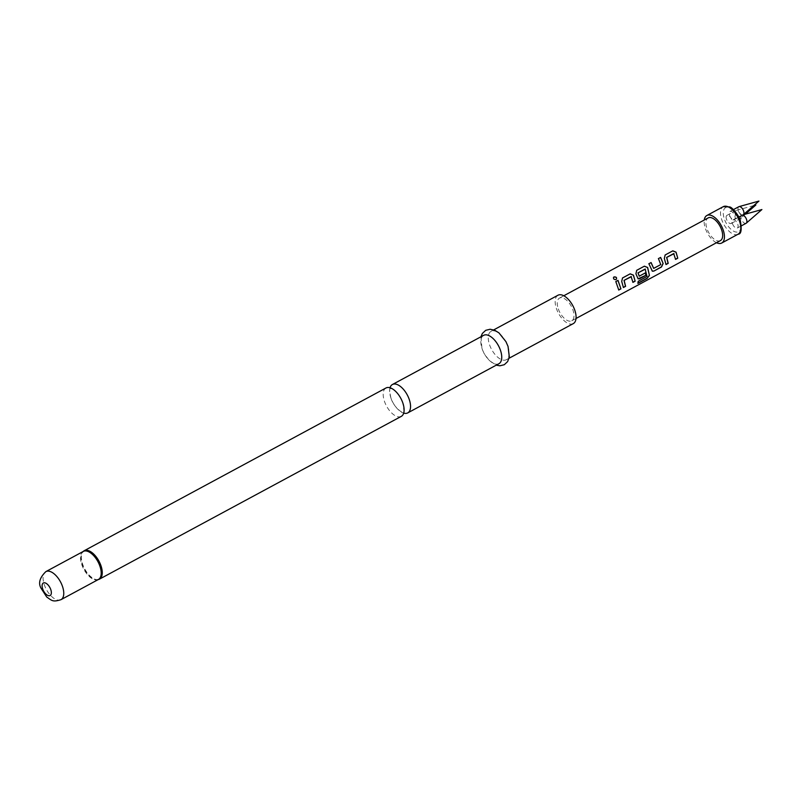 <?xml version="1.0" encoding="UTF-8"?>
<svg xmlns="http://www.w3.org/2000/svg" width="802" height="802" viewBox="0 0 802 802"><rect width="100%" height="100%" fill="white"/><g stroke="black" fill="none" stroke-linecap="round" stroke-linejoin="round"><path stroke-width="0.6" stroke-dasharray="4.01 3.01" d="M616.357 279.417L616.016 279.697C613.64 279.667 612.949 278.785 613.961 277.041M390.033 387.767A16.13 8.12 -118.3 0 0 390.955 398.053A16.13 8.12 -118.3 0 0 403.697 413.11M666.011 264.399L664.226 258.495L665.119 254.996M675.555 259.247L673.7 253.592M652.267 271.176L648.818 263.788M653.379 268.269L660.637 264.56L658.362 258.645M638.061 278.835L635.816 273.823L636.708 270.324M637.981 283.156L638.071 281.221L646.873 276.339L645.049 269.051M638.933 276.058L645.359 272.901M623.395 287.377L621.61 281.482L622.502 277.983M632.938 282.234L631.084 276.58M618.733 289.893L615.836 281.582M726.492 219.237A4.591 2.316 61.7 0 1 726.913 215.377A4.591 2.316 61.7 0 1 731.695 219.608A4.591 2.316 61.7 0 1 731.274 223.457A4.591 2.316 61.7 0 1 726.492 219.237M735.284 214.495A4.591 2.316 61.7 0 1 735.705 210.635A4.591 2.316 61.7 0 1 735.945 210.535A4.591 2.316 61.7 0 1 740.487 214.866A4.591 2.316 61.7 0 1 740.276 218.575A4.591 2.316 61.7 0 1 740.066 218.725A4.591 2.316 61.7 0 1 735.284 214.495M732.537 223.798A4.591 2.316 -118.3 0 0 737.319 228.029A4.591 2.316 -118.3 0 0 737.74 224.169A4.591 2.316 -118.3 0 0 732.958 219.938A4.591 2.316 -118.3 0 0 732.537 223.798M746.101 223.287A4.591 2.316 61.7 0 1 741.319 219.066A4.591 2.316 61.7 0 1 741.75 215.207A4.591 2.316 61.7 0 1 741.99 215.106A4.591 2.316 61.7 0 1 742.642 215.086M729.579 215.317A4.591 2.316 -118.3 0 0 734.361 219.547A4.591 2.316 -118.3 0 0 734.782 215.688A4.591 2.316 -118.3 0 0 730 211.457A4.591 2.316 -118.3 0 0 729.579 215.317M743.153 214.806A4.591 2.316 61.7 0 1 738.371 210.575A4.591 2.316 61.7 0 1 738.792 206.726M716.507 242.725A15.639 7.87 61.7 0 1 705.439 228.62A15.639 7.87 61.7 0 1 704.256 220.009M498.934 363.717A16.13 8.12 61.7 0 1 482.142 348.87A16.13 8.12 61.7 0 1 483.626 335.336M507.846 346.173A16.13 8.12 61.7 0 1 506.363 359.707A16.13 8.12 61.7 0 1 489.581 344.86A16.13 8.12 61.7 0 1 491.055 331.326A16.13 8.12 61.7 0 1 507.846 346.173M573.27 323.627A16.13 8.12 61.7 0 1 556.488 308.78A16.13 8.12 61.7 0 1 557.961 295.246M401.301 416.368A16.13 8.12 61.7 0 1 384.519 401.521A16.13 8.12 61.7 0 1 385.993 387.978M558.312 308.91A12.902 6.496 -118.3 0 0 571.746 320.79A12.902 6.496 -118.3 0 0 572.929 309.953A12.902 6.496 -118.3 0 0 559.495 298.083A12.902 6.496 -118.3 0 0 558.312 308.91M720.417 240.61A12.902 6.496 61.7 0 1 706.993 228.74A12.902 6.496 61.7 0 1 708.176 217.903M738.071 234.204A15.639 7.87 61.7 0 1 721.79 219.808A15.639 7.87 61.7 0 1 723.234 206.675M739.885 220.189A13.684 6.887 61.7 0 1 736.477 232.099A13.684 6.887 61.7 0 1 724.386 219.086A13.684 6.887 61.7 0 1 727.795 207.167A13.684 6.887 61.7 0 1 739.885 220.189M98.115 579.656A16.03 8.07 61.7 0 1 97.443 579.786A16.03 8.07 61.7 0 1 82.255 564.558A16.03 8.07 61.7 0 1 82.506 552.087A16.03 8.07 61.7 0 1 82.987 551.606M98.496 579.525A16.13 8.12 61.7 0 1 82.666 564.307A16.13 8.12 61.7 0 1 83.308 551.355M98.065 579.676L98.425 579.475A15.93 8.02 61.7 0 1 81.844 564.808A15.93 8.02 61.7 0 1 83.308 551.435L82.947 551.626M60.982 599.675A15.93 8.02 61.7 0 1 44.401 585.009A15.93 8.02 61.7 0 1 45.854 571.625M390.965 398.083C392.609 403.516 396.068 408.118 401.341 411.897L403.366 412.479C404.278 414.063 404.088 410.835 402.774 402.794C401.13 397.361 397.672 392.759 392.389 388.98L390.394 388.379C391.085 389.421 388.138 385.622 390.965 398.083M726.913 215.377L735.705 210.635M753.8 205.563L735.945 210.535M737.319 228.029L741.439 225.803M734.361 219.547L738.883 217.111M480.939 336.78L481.962 348.649L484.107 353.492L489.14 360.399L496.248 365.171M506.363 359.707L509.049 358.263M571.746 320.79L576.026 318.484M559.495 298.083L563.776 295.768M491.055 331.326L493.741 329.873M730 211.457L733.429 209.613M743.233 214.756L741.99 215.106M732.958 219.938L741.75 215.207M745.319 214.174L740.276 218.575M731.274 223.457L740.066 218.725"/><path stroke-width="1.2" d="M613.47 277.532L614.001 276.921C616.447 276.82 617.149 277.713 616.086 279.617C613.69 279.577 612.999 278.675 614.001 276.921L613.961 277.041C616.397 276.921 617.089 277.813 616.016 279.697M403.697 413.11A16.13 8.12 -118.3 0 0 407.737 412.9A16.13 8.12 -118.3 0 0 409.22 399.356A16.13 8.12 -118.3 0 0 392.429 384.509A16.13 8.12 -118.3 0 0 390.033 387.767M674.021 253.673L666.733 257.392L668.216 263.347L666.031 264.53L664.327 258.475L665.149 254.976L672.798 250.846L676.056 252.149L677.76 258.204L675.575 259.377L673.7 253.592L666.632 257.402L668.086 263.277L665.901 264.459M665.069 255.026L672.718 250.906L675.956 252.169L677.76 258.204M648.818 263.788L651.003 262.615L653.69 268.399L660.758 264.59L658.452 258.585L660.637 257.412L663.134 263.517L661.51 266.966L653.861 271.086L652.337 271.206L648.908 263.738L651.094 262.555L653.69 268.399M658.362 258.645L660.547 257.462L663.134 263.517M645.369 269.121L637.981 272.86L639.244 276.199L645.46 272.84L645.921 275.367L639.655 278.745L638.131 278.865L635.916 273.803L636.738 270.294L644.387 266.174L647.645 267.477L649.419 275.417L647.104 278.434L637.921 283.387L638.202 281.322L647.003 276.429L645.149 269.031L638.081 272.84L639.244 276.199M636.658 270.354L644.307 266.224L647.545 267.497L649.419 275.417M645.339 272.81L645.8 275.297L638.061 278.835M631.405 276.65L624.116 280.369L625.6 286.334L623.415 287.507L621.71 281.462L622.532 277.953L630.182 273.833L633.44 275.136L635.144 281.181L632.958 282.364L631.084 276.58L624.016 280.389L625.47 286.264L623.284 287.437M622.452 278.013L630.101 273.883L633.339 275.156L635.144 281.181M615.746 281.622L617.931 280.449L620.938 288.85L618.753 290.023L615.826 281.572L618.011 280.389L620.938 288.85M742.642 215.086A4.591 2.316 61.7 0 1 746.532 219.437A4.591 2.316 61.7 0 1 746.321 223.136A4.591 2.316 61.7 0 1 746.101 223.287L741.439 225.803M733.429 209.613L738.792 206.726A4.591 2.316 61.7 0 1 739.033 206.625A4.591 2.316 61.7 0 1 743.574 210.946A4.591 2.316 61.7 0 1 743.364 214.655A4.591 2.316 61.7 0 1 743.153 214.806L738.883 217.111M704.256 220.009A15.639 7.87 61.7 0 1 706.873 215.497A15.639 7.87 61.7 0 1 723.153 229.893A15.639 7.87 61.7 0 1 721.72 243.026A15.639 7.87 61.7 0 1 716.507 242.725M392.429 384.509L483.626 335.336A16.13 8.12 61.7 0 1 500.418 350.173A16.13 8.12 61.7 0 1 498.934 363.717L407.737 412.9M493.741 329.873L557.961 295.246A16.13 8.12 61.7 0 1 574.753 310.083A16.13 8.12 61.7 0 1 573.27 323.627L509.049 358.263M83.308 551.355A16.13 8.12 61.7 0 1 84.14 550.763L385.993 387.978A16.13 8.12 61.7 0 1 402.784 402.825A16.13 8.12 61.7 0 1 401.301 416.368L99.448 579.154A16.13 8.12 61.7 0 1 98.496 579.525M563.776 295.768L708.176 217.903A12.902 6.496 61.7 0 1 721.599 229.783A12.902 6.496 61.7 0 1 720.417 240.61L576.026 318.484M620.808 288.77L618.623 289.953M613.45 277.592L613.961 277.041M635.014 281.111L632.828 282.294M649.289 275.317L647.104 278.434M646.973 278.304L637.801 283.256M663.013 263.477L661.389 266.886L653.861 271.086M653.74 271.016L652.267 271.176M677.63 258.134L675.444 259.307M739.504 221.071A15.639 7.87 61.7 0 1 738.071 234.204C741.238 234.234 741.97 229.613 740.246 220.35C740.637 218.575 732.797 207.207 729.64 206.926L723.234 206.675A15.639 7.87 61.7 0 1 739.504 221.071M82.987 551.606A16.03 8.07 61.7 0 1 100.41 565.851A16.03 8.07 61.7 0 1 98.115 579.656M82.506 552.087L84.14 550.763A16.13 8.12 61.7 0 1 100.932 565.611A16.13 8.12 61.7 0 1 99.448 579.154L97.443 579.786M83.308 551.435A15.93 8.02 61.7 0 1 99.889 566.102A15.93 8.02 61.7 0 1 98.425 579.475L60.982 599.675A15.93 8.02 61.7 0 0 62.446 586.292A15.93 8.02 61.7 0 0 45.854 571.625L83.308 551.435M50.767 589.55A7.138 3.589 61.7 0 1 48.992 595.756A7.138 3.589 61.7 0 1 42.686 588.969A7.138 3.589 61.7 0 1 44.461 582.763A7.138 3.589 61.7 0 1 50.767 589.55M745.319 214.174L755.855 204.991L753.8 205.563M743.233 214.756L761.9 209.553L746.321 223.136M739.033 206.625L758.943 201.071L743.364 214.655M721.72 243.026L738.071 234.204M496.248 365.171L499.877 365.802L504.298 364.709L507.626 361.592L509.32 356.98L508.037 346.394L505.912 341.602L498.994 332.93L494.874 330.324L490.122 329.241L485.701 330.324L482.363 333.442L480.939 336.78M45.854 571.625C39.699 577.661 38.105 583.204 41.072 588.257L46.747 597.049C51.98 600.578 52.631 602.292 60.982 599.675M706.873 215.497L723.234 206.675"/></g></svg>
